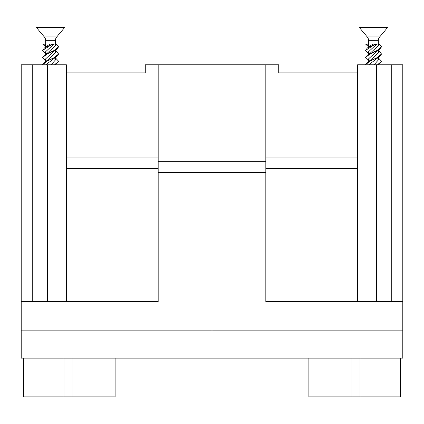<?xml version="1.0" encoding="UTF-8"?>
<svg xmlns="http://www.w3.org/2000/svg" width="424" height="424" viewBox="0 0 424 424"><rect width="100%" height="100%" fill="white"/><g stroke="black" fill="none" stroke-linecap="round" stroke-linejoin="round"><path stroke-width="0.64" d="M391.765 301.612L391.765 64.798L402.8 64.798L402.8 358.126L21.2 358.126L21.2 64.798L66.409 64.798L66.409 301.612M66.409 72.87L145.262 72.87L145.262 64.798L278.738 64.798L278.738 72.87L357.591 72.87M391.765 64.798L357.591 64.798L357.591 301.612M402.8 301.612L265.822 301.612L265.822 172.441L158.179 172.441L158.179 301.612L21.2 301.612M21.2 330.142L402.8 330.142M23.622 358.126L23.622 396.88L63.987 396.88L63.987 358.126M72.064 358.126L72.064 396.88L63.987 396.88M115.121 358.126L115.121 396.88L72.064 396.88M308.879 358.126L308.879 396.88L400.378 396.88L400.378 358.126M351.936 358.126L351.936 396.88M360.013 358.126L360.013 396.88M32.235 301.612L32.235 64.798M158.179 157.898L66.409 157.898M158.179 168.667L66.409 168.667M158.179 64.798L158.179 172.441M158.179 161.677L265.822 161.677L265.822 172.441M265.822 64.798L265.822 161.677M265.822 168.667L357.591 168.667M265.822 157.898L357.591 157.898M51.081 64.798L55.645 59.731M44.472 47.97L50.005 43.99L51.887 44.483L44.472 47.97L42.458 50.445L45.421 53.556M54.606 64.798L56.593 63.701L58.607 61.226L55.645 58.109M58.607 61.21L54.569 64.798M51.887 44.483L42.458 50.461M45.421 60.733L42.458 57.638L44.472 55.147L53.382 51.002L58.607 46.857L56.593 49.348L47.679 53.493L42.458 57.638M45.421 44.78L45.532 43.99L42.946 44.483L44.562 45.813M58.607 54.039L56.588 56.525L47.7 60.659L42.458 64.798L44.472 62.323L53.387 58.178L58.607 54.034L56.525 51.516M45.866 64.798L56.588 56.525M58.607 46.857L56.747 44.483L55.2 43.99M44.472 62.323L47.546 60.123L55.645 52.544M44.472 55.147L47.552 52.947L55.645 45.357M45.421 51.945L53.832 44.101M51.929 44.483L55.38 43.948L45.691 43.948L45.691 40.72A5.92 5.92 -90 0 0 44.303 36.915L36.538 27.661L36.538 27.12L64.528 27.12L64.528 27.661L36.538 27.661M44.308 44.175L45.691 43.948M45.532 43.99L50.005 43.99M55.38 43.948L55.38 40.72L45.691 40.72M64.528 27.661L56.763 36.915A5.92 5.92 90 0 0 55.38 40.72M45.421 61.697L45.421 59.058L53.519 51.548L56.588 49.348M374.016 64.798L378.579 59.731M367.407 47.97L372.94 43.99L374.821 44.483L367.407 47.97L365.393 50.445L368.355 53.556M377.54 64.798L379.528 63.701L381.542 61.226L378.579 58.109M381.542 61.21L377.503 64.798M374.821 44.483L365.393 50.461M368.355 60.733L365.393 57.638L367.407 55.147L376.316 51.002L381.542 46.857L379.522 49.348L370.613 53.493L365.393 57.638M368.355 44.78L368.467 43.99L365.88 44.483L367.497 45.813M381.542 54.039L379.522 56.525L370.634 60.659L365.393 64.798L367.407 62.323L376.321 58.178L381.542 54.034L379.459 51.516M368.801 64.798L379.522 56.525M381.542 46.857L379.681 44.483L378.134 43.99M367.407 62.323L370.481 60.123L378.579 52.544M367.407 55.147L370.481 52.947L378.579 45.357M368.355 51.945L376.766 44.101M374.864 44.483L378.309 43.948L368.62 43.948L368.62 40.72A5.92 5.92 -90 0 0 367.237 36.915L359.473 27.661L359.473 27.12L387.462 27.12L387.462 27.661L359.473 27.661M367.242 44.175L368.62 43.948M368.467 43.99L372.94 43.99M378.309 43.948L378.309 40.72L368.62 40.72M387.462 27.661L379.697 36.915A5.92 5.92 90 0 0 378.309 40.72M368.355 61.697L368.355 59.058L376.454 51.548L379.522 49.348M212 64.798L212 358.126M376.427 64.798L376.427 301.612M47.573 64.798L47.573 301.612M56.763 36.915L44.303 36.915M379.697 36.915L367.237 36.915M44.472 45.76L45.421 46.38M55.645 50.933L56.593 51.558M55.645 64.321L55.645 64.798M45.421 51.882L45.421 54.521M55.645 43.99L55.645 45.426M56.593 63.701L54.966 64.798M53.906 44.054L53.514 44.372M55.645 57.145L55.645 59.779M45.421 44.711L45.421 47.345M55.645 49.968L55.645 52.602M367.407 45.76L368.355 46.38M378.579 50.933L379.528 51.558M378.579 64.321L378.579 64.798M368.355 51.882L368.355 54.521M378.579 43.99L378.579 45.426M379.528 63.701L377.895 64.798M376.841 44.054L376.448 44.372M378.579 57.145L378.579 59.779M368.355 44.711L368.355 47.345M378.579 49.968L378.579 52.602"/></g></svg>

